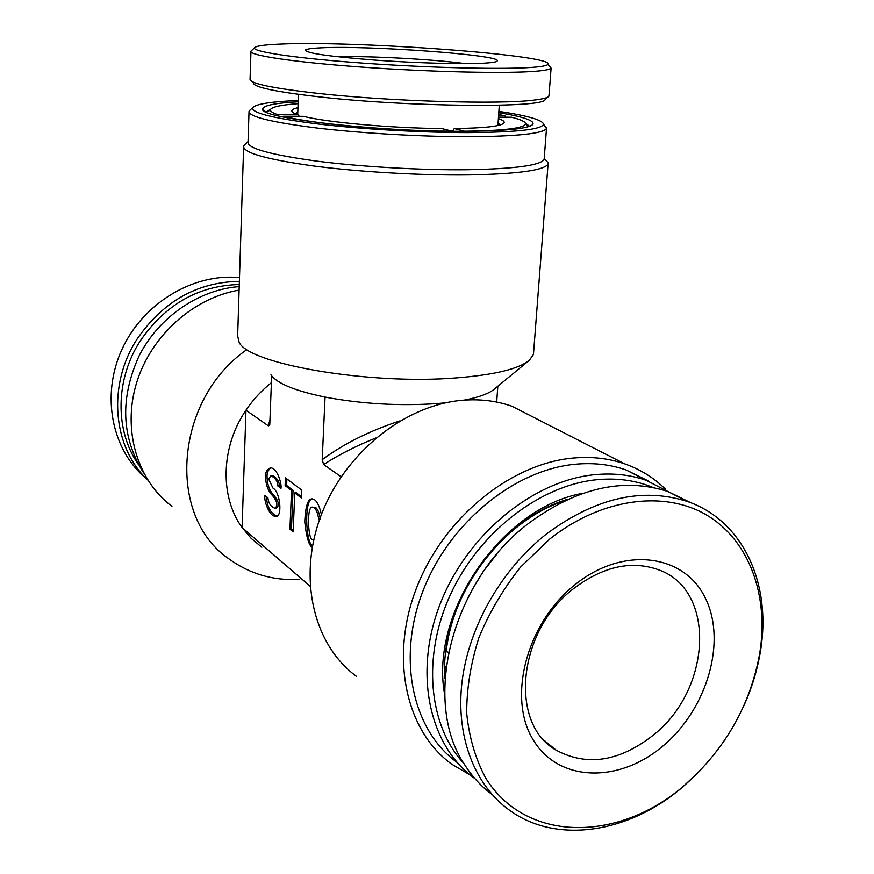 <?xml version="1.0" encoding="UTF-8"?>
<svg xmlns="http://www.w3.org/2000/svg" width="874" height="874" viewBox="0 0 874 874"><rect width="100%" height="100%" fill="white"/><g stroke="black" fill="none" stroke-linecap="round" stroke-linejoin="round"><path stroke-width="1.31" d="M652.922 487.441C635.693 480.296 616.847 477.739 596.363 479.76C539.881 485.431 479.334 532.004 450.623 594.178C421.814 656.352 428.435 725.715 464.007 763.647M474.899 778.57L474.604 778.363C429.243 746.014 413.173 673.209 440.135 604.01C466.869 534.79 532.856 480.656 594.495 474.702C612.991 472.889 630.241 474.757 646.257 480.339L672.609 493.93M649.469 481.519L626.177 469.983C610.325 464.444 593.26 462.532 574.994 464.269C514.174 469.928 449.312 522.805 423.071 590.682C396.61 658.537 412.473 730.249 457.2 762.51M470.387 775.14L451.716 764.171C405.787 731.035 389.443 657.379 416.636 587.699C443.599 517.987 510.296 463.788 572.732 458.096C591.261 456.381 608.577 458.293 624.692 463.854C640.434 469.382 654.102 477.903 665.682 489.407M537.423 419.258L512 406.268C496.88 400.947 480.733 398.926 463.57 400.183C405.678 404.345 345.077 452.251 321.282 514.895C297.291 577.517 313.351 644.881 356.439 676.356M498.781 112.659C523.777 116.788 535.096 120.743 532.758 124.523C527.885 128.817 504.538 131.078 462.685 131.297C375.274 131.734 256.89 117.772 262.768 108.889C263.544 105.415 275.354 103.056 298.187 101.799M529.568 126.282L525.318 123.016M298.231 100.51C271.596 101.57 256.464 103.908 252.848 107.491C250.412 112.615 271.727 118.056 316.792 123.835C360.7 129.112 421.366 132.64 467.94 132.619C516.37 132.28 541.563 129.516 543.519 124.326C542.94 120.055 528.06 115.739 498.868 111.369M543.846 124.709L546.49 128.544C542.787 133.635 517.113 136.377 469.469 136.737C422.666 136.825 361.858 133.34 317.12 128.03C271.137 122.229 248.435 116.646 249.035 111.293L250.237 109.916M249.003 112.233L248.041 142.091C247.418 148.34 269.99 154.632 315.722 160.98C360.219 166.748 420.733 170.244 467.328 169.72C514.775 168.857 540.383 165.437 544.141 159.45L544.262 157.91M544.863 159.057L548.282 162.99L548.064 164.072C544.207 170.332 517.932 173.948 469.229 174.92C421.312 175.543 359.017 171.938 313.231 165.929C266.188 159.319 242.994 152.742 243.638 146.187L245.277 144.166M375.886 437.961C355.773 446.079 338.358 454.939 323.642 464.553L322.211 459.691L325.052 397.091C361.912 403.974 399.331 406.137 437.306 403.57L445.674 402.805M243.606 147.335L237.652 335.9L239.05 342.051C247.375 363.781 368.358 385.084 455.988 377.929C494.247 374.891 518.686 369.025 529.316 360.307L533.446 354.473L533.675 351.49M325.052 397.091C294.942 390.842 276.916 383.424 270.951 374.826M239.203 286.606C199.163 289.534 159.144 316.738 139.272 355.554C119.793 398.173 121.257 437.328 143.664 473.02M239.094 290.124C193.383 297.772 150.874 335.813 136.552 382.965C122.152 430.128 137.382 480.449 171.916 506.319M271.672 375.842L269.771 424.764L268.394 425.889L245.976 410.201C253.099 399.626 261.588 390.438 271.421 382.648M298.963 579.44C272.896 580.729 249.571 573.89 228.999 558.912C166.541 516.742 174.21 400.248 246.588 349.786M261.839 547.277L251.155 538.329L242.087 527.535L245.976 410.201C220.816 446.942 219.614 496.541 242.087 527.535L310.052 586.17M321.381 514.633C319.742 506.975 317.502 502.026 314.662 499.786L312.237 498.868C307.91 498.562 305.419 506.243 304.764 521.898C306.337 536.887 308.828 545.376 312.237 547.375M312.695 498.901C304.032 497.83 305.452 542.656 312.521 545.813M320.31 519.44C319.425 513.399 317.939 509.466 315.853 507.641L312.881 507.27C306.25 504.178 307.943 541.509 312.892 539.706L313.679 540.176M319.589 519.517L318.759 519.604C317.874 513.562 316.388 509.629 314.301 507.805L312.881 507.27M277.823 485.966L279.309 485.824C279.407 481.53 277.134 478.111 272.47 475.543L270.995 475.674L268.602 478.876L272.972 488.118C280.794 492.16 282.51 519.331 275.299 516.064C270.295 517.179 263.751 501.982 264.888 495.405L267.903 497.798C268.449 503.14 270.743 506.603 274.797 508.198C278.14 505.959 277.44 501.807 272.677 495.722C268.121 491.254 265.751 484.862 265.576 476.548C265.379 472.036 267.083 469.119 270.667 467.819C277.397 468.027 282.007 484.174 280.947 488.369L277.823 485.966C277.921 481.672 275.638 478.242 270.995 475.674M271.049 467.841C268.242 469.742 266.909 472.594 267.04 476.406C267.226 484.72 269.596 491.112 274.163 495.58L272.677 495.722M322.211 459.691C343.635 443.806 369.56 430.86 399.997 420.853M268.394 425.889L270.088 418.963M341.111 476.778L323.642 464.553M319.513 519.713L318.759 519.604M289.939 529.273L293.151 531.884L294.757 492.925L301.322 497.918L301.65 490.008L285.427 477.827L285.121 485.594L291.523 490.456L289.939 529.273L291.446 529.109L293.03 490.314L291.523 490.456M496.694 402.073L497.819 386.232M464.17 400.139C478.974 397.266 489.069 393.562 494.433 389.028L528.672 360.831M275.234 508.155L276.282 508.045C279.625 505.806 278.915 501.654 274.163 495.58M279.309 485.824L280.969 487.091M266.341 496.552C267.105 506.559 270.448 512.994 276.359 515.889M286.88 478.919L286.617 485.441L293.03 490.314M286.617 485.441L285.121 485.594M294.757 492.925L296.275 492.772L301.366 496.651M291.446 529.109L293.205 530.54M270.667 109.239L266.155 111.992M444.691 694.688C429.221 612.75 502.277 507.084 582.882 493.318M568.122 499.185C498.781 518.894 439.032 605.387 444.975 678.53M146.373 478.668C111.774 450.307 100.652 395.441 122.021 349.239C143.194 302.972 193.58 272.928 239.487 277.626M147.717 479.99C112.593 447.269 107.087 384.713 137.251 338.861C163.307 301.235 197.349 282.062 239.367 281.341M138.354 464.411C114.789 430.827 115.128 379.48 140.31 340.827C165.525 304.338 198.518 285.569 239.268 284.52M440.857 131.067L452.251 131.209L441.599 128.522C391.749 128.194 326.767 122.36 303.551 116.34L283.329 116.264L282.706 116.908M498.377 118.569C503.206 120.208 505.019 121.748 503.795 123.179C500.299 126.369 483.781 128.15 454.24 128.533L452.59 131.242M454.24 128.533L465.023 131.297M464.99 131.209C503.85 130.685 524.018 128.249 525.503 123.9C525.624 121.781 520.937 119.552 511.443 117.214L498.475 117.16M498.06 123.114L500.365 124.895M498.573 115.707L504.844 115.729L505.991 117.192M299.345 116.329L298.001 114.789C293.861 113.401 291.785 112.112 291.785 110.9C291.85 109.687 293.904 108.627 297.947 107.721M277.014 115.597L277.888 114.691L298.001 114.789M295.314 113.784L297.772 112.276M283.329 116.264C298.252 120.022 321.752 123.387 353.817 126.348M526.181 124.687L528.475 126.643M504.844 115.729L498.65 114.538M298.11 103.678C282.16 104.825 273.049 106.65 270.765 109.152C269.498 110.823 271.869 112.67 277.888 114.691M270.765 109.152L268.023 111.675M336.621 56.668C369.778 55.86 432.597 59.257 465.481 63.638M320.616 47.862C367.67 45.208 503.85 55.128 497.175 61.027C496.519 61.89 492.947 62.557 486.468 63.026C466.858 64.457 418.722 63.267 375.831 60.175C329.913 56.602 306.435 53.27 305.387 50.168C306.206 49.064 311.286 48.299 320.616 47.862M279.767 44.126C264.265 44.771 255.853 45.994 254.531 47.786C251.745 51.73 296.625 58.416 363.737 63.179C430.707 67.964 504.921 69.636 533.238 67.298C542.033 66.588 546.927 65.616 547.911 64.403C556.76 55.226 353.642 40.433 279.767 44.126M251.625 50.506L250.969 51.129C248.063 55.291 293.948 62.262 362.699 67.167C431.319 72.105 507.324 73.744 536.188 71.22C545.136 70.455 550.107 69.428 551.09 68.139L549.167 65.867M249.997 79.228C250.084 83.598 273.005 88.35 318.77 93.485C390.754 101.428 500.289 104.596 534.058 100.095C542.568 99.09 547.485 97.844 548.796 96.348L549.047 95.037M253.329 82.866C253.515 87.236 275.944 91.956 320.594 97.014C410.43 107.141 544.382 108.081 545.081 99.603L548.293 96.785M446.046 667.223L444.779 666.731M445.871 651.578L448.515 652.266M445.248 674.75L445.183 667.059M496.749 554.214L482.896 571.989L471.228 591.316M446.199 651.84C452.732 586.399 505.675 519.517 564.735 500.769M573.399 588.77C603.388 566.079 632.197 559.906 659.837 570.252C716.44 591.469 711.054 689.378 653.894 734.673C619.775 761.593 587.208 766.771 556.192 750.198C508.919 724.054 517.441 631.356 573.399 588.77M574.841 584.837C622.769 545.846 683.763 553.755 705.067 597.543C727.07 640.817 707.514 708.464 663.355 745.653C619.546 783.421 558.65 782.558 533.227 739.917C507.095 697.889 526.541 623.184 574.841 584.837M549.67 539.105L520.565 567.106C503.337 588.726 489.473 612.182 478.974 637.474C470.747 663.18 466.65 688.472 466.694 713.348C469.152 737.328 475.456 758.851 485.638 777.936C525.449 842.634 617.459 842.503 683.053 786.556L684.965 784.928C725.387 748.942 750.307 705.11 759.725 653.424C769.065 595.762 749.477 540.755 707.011 515.278C664.601 489.943 601.367 498.038 549.67 539.105M743.807 705.875C751.826 688.122 757.354 670.041 760.391 651.622C771.993 584.378 743.282 520.358 687.073 501.392C641.724 486.993 594.593 498.049 545.693 534.571C501.152 570.023 468.814 626.822 462.073 681.447C455.485 736.083 474.374 784.874 509.28 810.067C556.465 844.699 628.767 833.042 682.146 787.463L699.976 770.737M691.028 502.845L667.9 491.494C622.954 477.171 576.359 487.911 528.136 523.723C451.377 581.745 421.443 701.844 464.881 765.056C472.342 776.789 481.399 786.6 492.051 794.488M252.848 107.491L249.33 110.747M248.052 141.61L244.217 145.139M275.966 515.999L275.299 516.064M548.064 164.072L533.446 354.473M544.141 159.45L546.49 128.544M544.349 158.467L548.282 162.99M543.519 124.326L546.687 127.986M265.172 111.511L262.768 108.889M624.692 463.854L512 406.268M626.177 469.983L646.257 480.339M293.697 112.997L291.785 110.9M525.503 123.9L528.005 126.785M254.531 47.786L250.98 51.118M250.073 78.999L250.947 51.763M297.673 114.68L298.482 94.359M306.523 51.435L305.387 50.168M547.911 64.403L551.101 68.128L548.959 96.129M497.896 125.528L499.294 105.241M683.053 786.556L682.146 787.463M544.742 740.857L556.192 750.198M759.725 653.424L760.391 651.622M667.9 491.494L687.073 501.392"/></g></svg>

